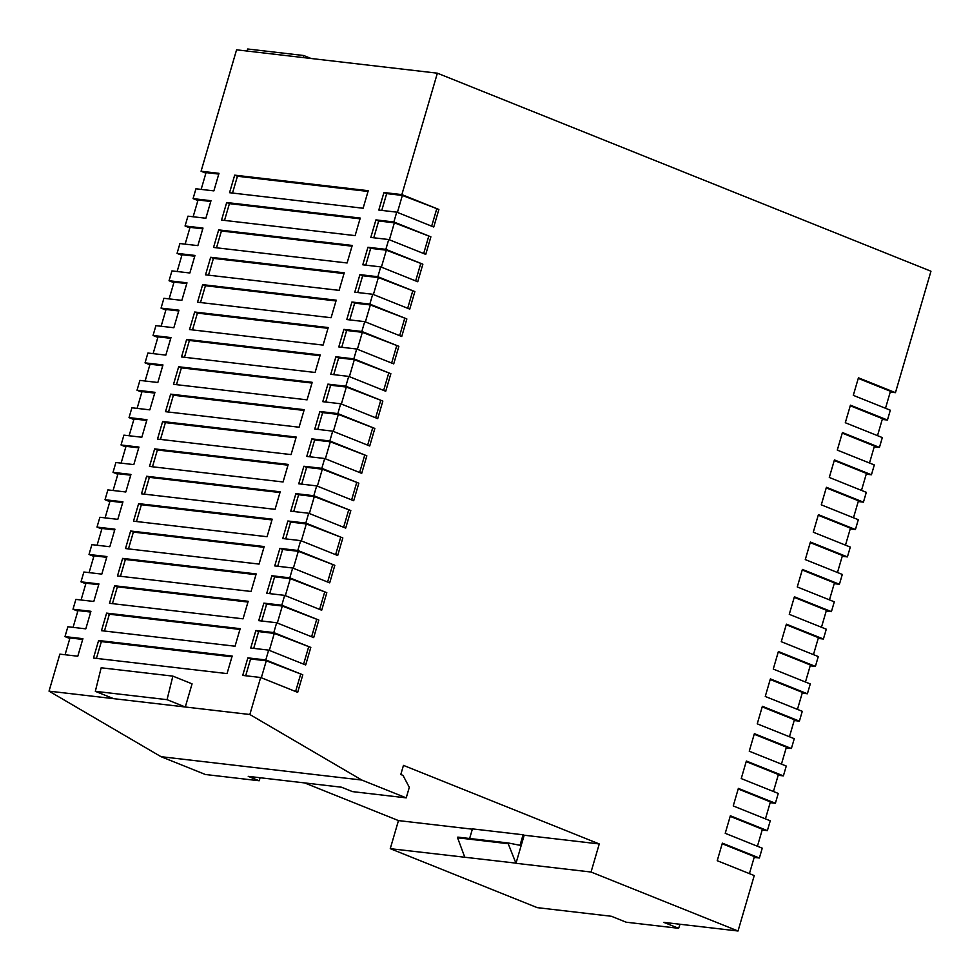 <?xml version="1.0" encoding="UTF-8"?>
<svg xmlns="http://www.w3.org/2000/svg" width="980" height="980" viewBox="0 0 980 980"><rect width="100%" height="100%" fill="white"/><g stroke="black" fill="none" stroke-linecap="round" stroke-linejoin="round"><path stroke-width="1.47" d="M205.886 173.178L201.071 171.243L236.572 49.821L437.374 73.182L930.963 271.227L895.451 392.662L890.244 392.049M680.01 924.25L678.638 928.305L626.196 922.205L611.41 916.276L537.236 907.639L390.261 848.668L398.468 820.591L304.56 782.91M260.104 777.74L259.222 780.766L205.433 774.506L161.014 756.683L49.037 691.145L59.866 654.138L77.788 656.22L82.92 638.678L64.999 636.596L67.865 626.759L85.799 628.854L90.932 611.299L72.998 609.217L75.877 599.393L93.798 601.475L98.931 583.933L80.997 581.838L83.876 572.014L101.81 574.109L106.93 556.554L89.008 554.472L91.875 544.647L109.809 546.73L114.942 529.188L97.008 527.093L99.887 517.269L117.808 519.351L122.941 501.809L105.019 499.727L107.886 489.902L125.82 491.985L130.953 474.43L113.019 472.348L115.897 462.523L133.819 464.606L138.952 447.064L121.03 444.981L123.897 435.145L141.831 437.239L146.963 419.685L129.029 417.603L131.908 407.778L149.83 409.861L154.963 392.319L137.029 390.236L139.907 380.399L157.841 382.494L162.962 364.94L145.04 362.857L147.906 353.033L165.841 355.115L170.973 337.573L153.039 335.479L155.918 325.654L173.84 327.737L178.972 310.195L161.051 308.112L163.917 298.288L181.851 300.37L186.984 282.828L169.05 280.733L171.929 270.909L189.851 272.991L194.983 255.449L177.061 253.367L179.928 243.542L197.862 245.625L202.995 228.071L185.061 225.988L187.94 216.164L205.861 218.246L210.994 200.704L193.072 198.621L195.939 188.785L213.873 190.88L218.993 173.325L201.071 171.243M69.813 638.519L64.999 636.596M77.812 611.153L72.998 609.217M85.824 583.774L80.997 581.838M93.823 556.407L89.008 554.472M101.822 529.029L97.008 527.093M109.834 501.662L105.019 499.727M117.833 474.283L113.019 472.348M125.844 446.905L121.03 444.981M133.844 419.538L129.029 417.603M141.855 392.159L137.029 390.236M149.854 364.793L145.04 362.857M157.854 337.414L153.039 335.479M165.865 310.048L161.051 308.112M173.864 282.669L169.05 280.733M181.876 255.29L177.061 253.367M189.875 227.924L185.061 225.988M197.887 200.545L193.072 198.621M678.638 928.305L663.852 922.376L738.026 931L754.245 875.557L717.225 860.697L722.358 843.155L759.378 858.002L762.244 848.178L725.225 833.319L730.357 815.777L767.377 830.636L770.255 820.799L733.236 805.952L738.369 788.398L775.388 803.257L778.255 793.433L741.235 778.573L746.368 761.031L783.388 775.878L786.266 766.054L749.247 751.207L754.38 733.653L791.387 748.512L794.266 738.687L757.246 723.828L762.379 706.286L799.398 721.133L794.192 720.533M895.451 392.662L858.431 377.802L853.298 395.344L890.318 410.204L887.451 420.028L850.432 405.181L845.299 422.723L882.319 437.582L879.44 447.407L842.42 432.548L837.288 450.102L874.307 464.949L871.441 474.773L834.421 459.926L829.288 477.468L866.308 492.327L863.429 502.152L826.41 487.293L821.289 504.847L858.296 519.694L855.43 529.519L818.41 514.672L813.278 532.214L850.297 547.073L847.418 556.897L810.411 542.038L805.278 559.592L842.298 574.439L839.419 584.276L802.399 569.417L797.267 586.959L834.286 601.818L831.42 611.643L794.4 596.796L789.268 614.338L826.287 629.197L823.408 639.021L786.389 624.162L781.256 641.704L818.276 656.563L815.409 666.388L778.389 651.541L773.257 669.083L810.276 683.942L807.398 693.767L770.378 678.907L765.258 696.462L802.265 711.308L799.398 721.133M259.222 780.766L248.246 776.356L341.481 787.21L352.445 791.607L406.222 797.867L361.804 780.043L249.839 714.506L260.656 677.499L297.675 692.346L302.808 674.804L265.788 659.944L268.655 650.12L305.674 664.979L310.807 647.425L273.788 632.578L276.666 622.753L313.686 637.6L318.819 620.058L281.799 605.199L284.666 595.375L321.685 610.234L326.818 592.68L289.798 577.832L292.677 568.008L329.697 582.855L334.829 565.313L297.81 550.454L300.676 540.629L337.696 555.489L342.829 537.934L305.809 523.087L308.688 513.251L345.707 528.11L350.828 510.568L313.808 495.709L316.687 485.884L353.707 500.731L358.839 483.189L321.82 468.33L324.686 458.505L361.706 473.365L366.839 455.81L329.819 440.963L332.698 431.139L369.717 445.986L374.85 428.444L337.83 413.585L340.697 403.76L377.716 418.619L382.849 401.065L345.83 386.218L348.709 376.394L385.728 391.24L390.861 373.699L353.841 358.839L356.708 349.015L393.727 363.874L398.86 346.32L361.841 331.473L364.719 321.636L401.739 336.495L406.859 318.953L369.84 304.094L372.719 294.269L409.738 309.117L414.871 291.575L377.851 276.715L380.718 266.891L417.737 281.75L422.87 264.196L385.851 249.349L388.729 239.524L425.749 254.371L430.882 236.829L393.862 221.97L396.729 212.146L433.748 227.005L438.881 209.451L401.861 194.604L437.374 73.182M406.222 797.867L409.309 787.332L403.001 775.388L400.796 774.506L403.466 765.38L599.258 843.952L591.05 872.029L738.026 931M877.504 435.647L882.466 418.668L850.26 405.745M829.472 599.883L834.433 582.904L802.228 569.993M813.461 654.628L818.423 637.662L786.23 624.738M821.473 627.261L826.434 610.283L794.229 597.359M797.451 709.373L802.424 692.407L770.219 679.483M805.462 682.007L810.423 665.028L778.218 652.104M845.483 545.137L850.444 528.159L818.239 515.235M853.482 517.771L858.456 500.792L826.25 487.869M837.471 572.516L842.445 555.538L810.24 542.614M869.493 463.013L874.454 446.047L842.261 433.123M861.494 490.392L866.455 473.413L834.25 460.49M773.441 791.497L778.402 774.519L746.197 761.607M789.451 736.752L794.413 719.773L762.207 706.85M781.44 764.13L786.413 747.152L754.208 734.228M765.441 818.876L770.403 801.897L738.197 788.973M749.431 873.621L754.392 856.643L722.187 843.719M757.43 846.242L762.391 829.276L730.198 816.352M767.377 830.636L762.17 830.023M759.378 858.002L754.171 857.402M887.451 420.028L882.245 419.428M879.44 447.407L874.234 446.794M871.441 474.773L866.234 474.173M863.429 502.152L858.235 501.54M855.43 529.519L850.223 528.918M847.418 556.897L842.224 556.297M839.419 584.276L834.213 583.663M831.42 611.643L826.214 611.042M823.408 639.021L818.202 638.409M815.409 666.388L810.203 665.788M807.398 693.767L802.204 693.154M791.387 748.512L786.193 747.912M783.388 775.878L778.181 775.278M775.388 803.257L770.182 802.657M885.504 408.268L890.465 391.302L858.26 378.378M469.628 838.5L472.446 828.884L523.087 834.776L524.19 835.217L515.982 863.294L591.05 872.029M524.19 835.217L599.258 843.952M240.174 628.67L106.612 613.125L101.479 630.679L235.041 646.212L240.174 628.67M248.185 601.291L114.623 585.758L109.49 603.3L243.052 618.833L248.185 601.291M272.195 519.167L138.633 503.634L133.501 521.176L267.062 536.721L272.195 519.167M264.184 546.546L130.622 531.013L125.501 548.555L259.063 564.088L264.184 546.546M256.184 573.913L122.623 558.38L117.49 575.934L251.052 591.467L256.184 573.913M232.174 656.037L98.613 640.504L93.48 658.045L227.042 673.591L232.174 656.037M344.237 272.808L210.675 257.275L205.543 274.817L339.105 290.362L344.237 272.808M352.237 245.441L218.675 229.896L213.542 247.45L347.104 262.983L352.237 245.441M360.248 218.062L226.686 202.529L221.554 220.071L355.115 235.617L360.248 218.062M320.215 354.932L186.653 339.399L181.533 356.941L315.095 372.474L320.215 354.932M328.227 327.553L194.665 312.02L189.532 329.562L323.094 345.107L328.227 327.553M336.226 300.186L202.664 284.641L197.531 302.195L331.093 317.728L336.226 300.186M296.205 437.055L162.643 421.51L157.511 439.065L291.072 454.598L296.205 437.055M288.206 464.422L154.644 448.889L149.511 466.431L283.073 481.976L288.206 464.422M280.194 491.801L146.633 476.255L141.5 493.81L275.062 509.343L280.194 491.801M304.217 409.677L170.655 394.144L165.522 411.686L299.084 427.219L304.217 409.677M312.216 382.31L178.654 366.765L173.521 384.319L307.083 399.852L312.216 382.31M368.247 190.696L234.686 175.15L229.553 192.705L363.115 208.238L368.247 190.696M273.788 632.578L255.866 630.495L250.733 648.037L268.655 650.12M281.799 605.199L263.865 603.116L258.732 620.659L276.666 622.753M289.798 577.832L271.877 575.738L266.744 593.292L284.666 595.375M297.81 550.454L279.876 548.371L274.743 565.913L292.677 568.008M305.809 523.087L287.875 520.993L282.755 538.547L300.676 540.629M313.808 495.709L295.887 493.626L290.754 511.168L308.688 513.251M321.82 468.33L303.886 466.247L298.753 483.802L316.687 485.884M329.819 440.963L311.897 438.881L306.764 456.423L324.686 458.505M337.83 413.585L319.897 411.502L314.764 429.044L332.698 431.139M345.83 386.218L327.908 384.123L322.775 401.678L340.697 403.76M353.841 358.839L335.907 356.757L330.774 374.299L348.709 376.394M361.841 331.473L343.907 329.378L338.786 346.932L356.708 349.015M369.84 304.094L351.918 302.012L346.785 319.554L364.719 321.636M377.851 276.715L359.917 274.633L354.785 292.187L372.719 294.269M385.851 249.349L367.929 247.266L362.796 264.808L380.718 266.891M393.862 221.97L375.928 219.888L370.795 237.442L388.729 239.524M401.861 194.604L383.94 192.521L378.807 210.063L396.729 212.146M49.037 691.145L249.839 714.506M192.068 683.832L185.293 706.997L167.041 699.671L172.872 676.127L192.068 683.832M265.788 659.944L247.854 657.862L242.721 675.416L260.656 677.499M515.982 863.294L508.216 843.707L508.424 843.008L520.013 845.299L523.087 834.776M390.261 848.668L515.431 863.074M398.468 820.591L472.36 829.19M161.014 756.683L361.804 780.043M113.582 698.654L95.329 691.329L101.16 667.784L172.872 676.127M95.329 691.329L167.041 699.671M464.777 857.182L457.574 837.814L508.216 843.707M457.574 837.814L457.783 837.116L508.424 843.008M438.881 209.451L402.363 195.436L386.671 193.611L381.771 210.406M386.671 193.611L383.94 192.521M397.402 212.415L402.363 195.436M218.773 174.085L206.057 172.603L201.145 189.397M368.027 191.443L237.43 176.253L232.517 193.048M237.43 176.253L234.686 175.15M436.639 209.193L431.678 226.172M430.882 236.829L394.364 222.815L378.672 220.99L373.76 237.785M378.672 220.99L375.928 219.888M389.391 239.794L394.364 222.815M382.849 401.065L346.332 387.051L330.64 385.226L325.74 402.021M330.64 385.226L327.908 384.123M341.371 404.03L346.332 387.051M366.839 455.81L330.321 441.796L314.641 439.971L309.729 456.766M314.641 439.971L311.897 438.881M325.36 458.775L330.321 441.796M374.85 428.444L338.333 414.43L322.641 412.605L317.728 429.399M322.641 412.605L319.897 411.502M333.359 431.408L338.333 414.43M350.828 510.568L314.31 496.554L298.631 494.729L293.718 511.511M298.631 494.729L295.887 493.626M309.349 513.52L314.31 496.554M358.839 483.189L322.322 469.175L306.63 467.35L301.718 484.145M306.63 467.35L303.886 466.247M317.361 486.154L322.322 469.175M398.86 346.32L362.343 332.306L346.651 330.481L341.751 347.275M346.651 330.481L343.907 329.378M357.382 349.284L362.343 332.306M406.859 318.953L370.342 304.939L354.662 303.114L349.75 319.897M354.662 303.114L351.918 302.012M365.381 321.906L370.342 304.939M390.861 373.699L354.331 359.685L338.651 357.859L333.739 374.642M338.651 357.859L335.907 356.757M349.37 376.651L354.331 359.685M422.87 264.196L386.353 250.182L370.673 248.357L365.76 265.151M370.673 248.357L367.929 247.266M381.392 267.16L386.353 250.182M414.871 291.575L378.354 277.561L362.661 275.735L357.749 292.53M362.661 275.735L359.917 274.633M373.392 294.539L378.354 277.561M326.818 592.68L290.3 578.666L274.608 576.84L269.708 593.635M274.608 576.84L271.877 575.738M285.339 595.644L290.3 578.666M342.829 537.934L306.311 523.92L290.619 522.095L285.707 538.89M290.619 522.095L287.875 520.993M301.35 540.899L306.311 523.92M334.829 565.313L298.3 551.299L282.62 549.474L277.707 566.256M282.62 549.474L279.876 548.371M293.339 568.265L298.3 551.299M318.819 620.058L282.301 606.044L266.609 604.219L261.697 621.014M266.609 604.219L263.865 603.116M277.328 623.023L282.301 606.044M302.808 674.804L266.291 660.789L250.598 658.964L245.686 675.759M250.598 658.964L247.854 657.862M261.317 677.768L266.291 660.789M310.807 647.425L274.29 633.411L258.61 631.586L253.698 648.38M258.61 631.586L255.866 630.495M269.329 650.389L274.29 633.411M162.741 365.699L150.026 364.217L145.114 381.012M170.753 338.321L158.025 336.838L153.113 353.633M154.742 393.066L142.014 391.596L137.102 408.378M138.731 447.823L126.004 446.341L121.104 463.124M130.732 475.19L118.004 473.708L113.092 490.502M146.743 420.445L134.015 418.962L129.103 435.757M186.764 283.575L174.036 282.093L169.124 298.888M178.752 310.954L166.036 309.472L161.124 326.267M210.774 201.464L198.046 199.981L193.133 216.764M194.763 256.209L182.035 254.727L177.135 271.521M202.774 228.83L190.047 227.348L185.134 244.143M82.7 639.426L69.972 637.956L65.072 654.738M114.721 529.935L101.994 528.453L97.081 545.248M122.721 502.569L110.005 501.086L105.093 517.881M98.711 584.68L85.983 583.21L81.071 599.993M106.71 557.314L93.994 555.832L89.082 572.626M90.699 612.059L77.984 610.577L73.071 627.372M311.995 383.058L181.398 367.868L176.486 384.662M181.398 367.868L178.654 366.765M303.996 410.436L173.387 395.246L168.487 412.029M173.387 395.246L170.655 394.144M279.974 492.548L149.377 477.358L144.464 494.153M149.377 477.358L146.633 476.255M287.985 465.182L157.388 449.991L152.476 466.774M157.388 449.991L154.644 448.889M295.985 437.803L165.387 422.613L160.475 439.408M165.387 422.613L162.643 421.51M336.005 300.946L205.408 285.743L200.496 302.538M205.408 285.743L202.664 284.641M328.006 328.312L197.409 313.122L192.496 329.917M197.409 313.122L194.665 312.02M319.995 355.691L189.397 340.489L184.485 357.284M189.397 340.489L186.653 339.399M360.027 218.822L229.418 203.632L224.518 220.414M229.418 203.632L226.686 202.529M352.016 246.188L221.419 230.998L216.507 247.793M221.419 230.998L218.675 229.896M344.017 273.567L213.42 258.377L208.507 275.16M213.42 258.377L210.675 257.275M231.954 656.796L101.356 641.606L96.444 658.389M101.356 641.606L98.613 640.504M255.964 574.672L125.367 559.482L120.454 576.277M125.367 559.482L122.623 558.38M263.963 547.306L133.366 532.103L128.454 548.898M133.366 532.103L130.622 531.013M271.975 519.927L141.377 504.737L136.465 521.532M141.377 504.737L138.633 503.634M247.965 602.051L117.355 586.849L112.455 603.643M117.355 586.849L114.623 585.758M239.953 629.417L109.356 614.227L104.444 631.022M109.356 614.227L106.612 613.125M308.565 647.168L303.604 664.146M300.566 674.546L295.605 691.513M316.577 619.801L311.603 636.767M332.588 565.043L327.614 582.022M340.587 537.677L335.626 554.655M324.576 592.422L319.615 609.401M412.629 291.317L407.668 308.296M420.628 263.939L415.667 280.917M388.619 373.429L383.646 390.408M404.618 318.684L399.656 335.662M396.618 346.062L391.657 363.041M356.598 482.932L351.636 499.898M348.586 510.298L343.625 527.277M372.608 428.187L367.647 445.153M364.597 455.553L359.635 472.532M380.608 400.808L375.646 417.786M428.64 236.572L423.679 253.538M247.095 51.046L247.683 49L303.714 55.517L303.114 57.563M303.714 55.517L311.113 58.494"/></g></svg>
